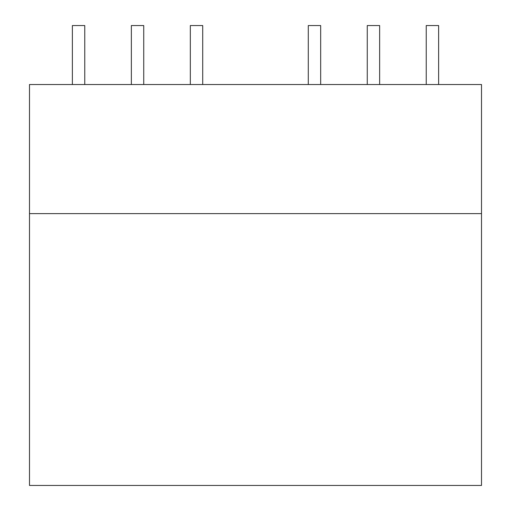 <?xml version="1.0" encoding="UTF-8"?>
<svg xmlns="http://www.w3.org/2000/svg" width="511" height="511" viewBox="0 0 511 511"><rect width="100%" height="100%" fill="white"/><g stroke="black" fill="none" stroke-linecap="round" stroke-linejoin="round"><path stroke-width="0.77" d="M29.497 213.63L481.503 213.63L481.503 84.526L29.497 84.526L29.497 485.45L481.503 485.45L481.503 213.63M320.672 25.55L320.672 84.526L320.672 25.55L308.286 25.55L308.286 84.526M379.647 84.526L379.647 25.55L367.262 25.55L367.262 84.526M438.623 84.526L438.623 25.55L426.238 25.55L426.238 84.526M190.328 84.526L190.328 25.55L202.714 25.55L202.714 84.526M131.353 84.526L131.353 25.55L143.738 25.55L143.738 84.526M72.377 84.526L72.377 25.55L84.762 25.55L84.762 84.526"/></g></svg>
